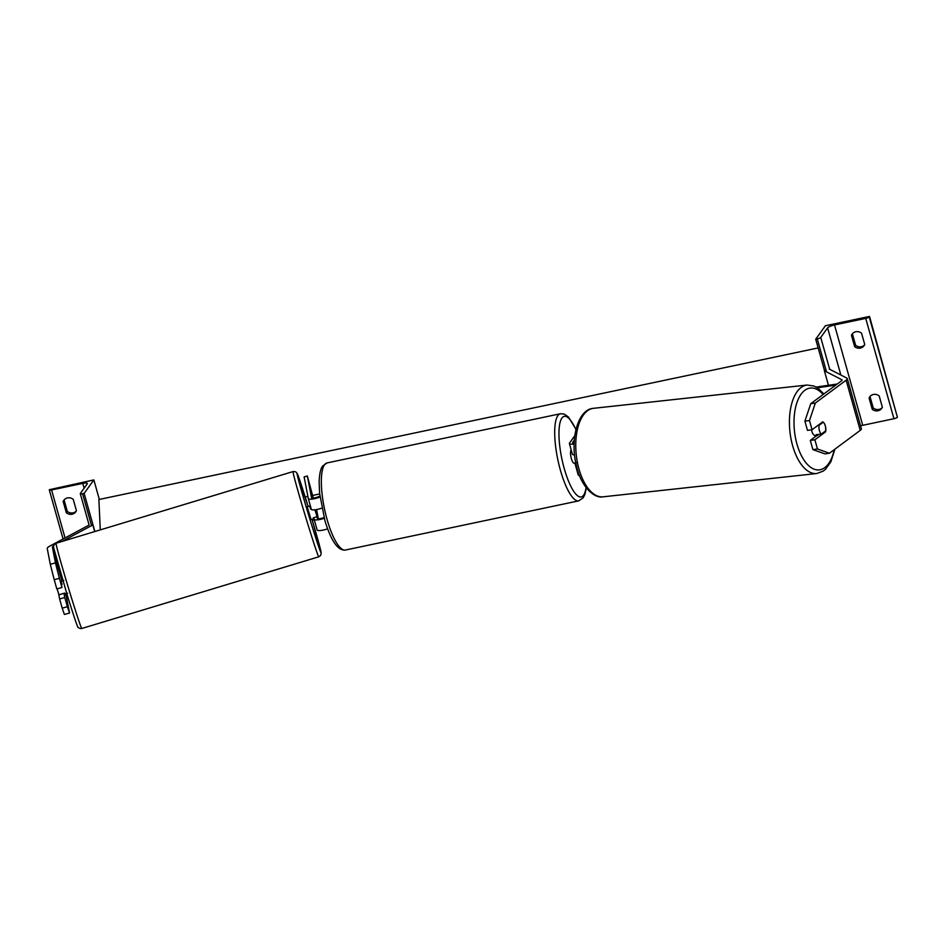 <?xml version="1.0" encoding="UTF-8"?>
<svg xmlns="http://www.w3.org/2000/svg" width="945" height="945" viewBox="0 0 945 945"><rect width="100%" height="100%" fill="white"/><g stroke="black" fill="none" stroke-linecap="round" stroke-linejoin="round"><path stroke-width="1.42" d="M315.24 509.757L317.083 516.714L313.244 517.884L313.622 518.852L313.409 517.836M324.04 517.517A4.69 1.075 164.3 0 1 317.343 518.38L317.024 516.738M318.347 518.746L316.575 509.556M313.267 498.039L307.338 476.008L311.519 497.672A4.69 1.075 164.3 0 0 311.531 497.696L311.519 497.672M319.894 495.983A4.69 1.075 164.3 0 1 314.957 497.791A4.69 1.075 164.3 0 1 311.531 497.696M320.024 497.011A8.032 1.843 164.3 0 1 308.306 498.594A8.032 1.843 164.3 0 1 308.294 498.558L304.113 476.894L307.338 476.008M313.811 517.706L314.106 519.254A8.032 1.843 164.3 0 1 314.106 519.254L317.118 529.956A8.032 1.843 164.3 0 1 317.107 529.921L314.13 519.325M324.253 518.297A8.032 1.843 164.3 0 1 314.118 519.289M327.608 528.834A8.032 1.843 164.3 0 1 317.118 529.956M311.295 509.26L308.306 498.594L311.295 509.225A8.032 1.843 -15.7 0 0 311.295 509.26A8.032 1.843 -15.7 0 0 321.843 508.126M76.191 511.139A6.698 6.261 35.7 0 1 67.296 511.41L64.13 500.129L63.161 501.476A6.698 6.261 35.7 0 1 73.249 499.35L76.415 510.643A6.698 6.261 -144.3 0 1 66.327 512.769L63.161 501.476M99.331 499.432L93.85 479.918L84.14 493.396L82.569 493.727A3.012 0.697 164.3 0 1 80.29 493.68A3.012 0.697 164.3 0 1 80.349 493.467L87.212 483.923A6.024 1.382 -15.7 0 0 87.342 483.497A6.024 1.382 -15.7 0 0 82.794 483.391L51.573 489.971A3.012 0.697 164.3 0 1 49.294 489.912A3.012 0.697 164.3 0 1 49.353 489.699L93.85 479.918M94.866 531.527L84.14 493.396M67.296 511.41L66.327 512.769M576.651 462.66L574.135 463.192A6.698 1.807 -101.9 0 1 571.158 457.793A6.698 1.807 -101.9 0 1 570.993 450.363A6.698 1.807 -101.9 0 1 571.241 450.139M55.448 562.877L59.381 578.281L54.219 579.71L50.286 564.295L55.448 562.877L52.412 547.155A5.351 1.228 164.3 0 1 52.53 546.789A5.351 1.228 164.3 0 1 53.7 545.903M60.905 582.025L61.968 587.495L59.381 578.281M63.965 593.283L64.78 597.523L59.629 598.953L62.216 608.155L67.378 606.725L64.78 597.523M67.378 606.725L69.552 613.033L66.516 597.323A5.351 1.228 164.3 0 1 66.622 596.957A5.351 1.228 164.3 0 1 67.556 596.212M50.286 564.295L47.25 548.572A10.714 2.469 164.3 0 1 47.486 547.852A10.714 2.469 164.3 0 1 49.943 546.021L89.007 525.101M69.552 613.033L64.39 614.463L62.216 608.155M61.968 541.473L92.823 524.947L91.358 525.007M94.677 531.586L92.823 524.947M61.968 587.495L56.806 588.912L54.219 579.71M58.625 593.767L59.629 598.953M57.09 588.841L58.968 594.795L64.732 593.058L65.122 594.015L67.674 593.247M63.799 580.431L61.236 581.21L62.039 584.341L61.39 584.542M311.212 508.965L310.551 509.166L309.747 506.036L307.184 506.803L311.059 519.62L313.622 518.852M314.909 509.792L317.083 516.714M309.747 506.036L310.551 509.166M812.062 429.739L809.475 420.537L815.334 403.066L810.751 403.692L804.892 421.163L807.479 430.365L812.062 429.739L822.764 421.801A6.698 3.367 -97.8 0 1 823.272 422.179L823.308 422.179A6.698 3.331 83.8 0 1 825.292 425.947A6.698 3.331 83.8 0 1 825.576 430.979L821.335 434.133A6.698 3.331 83.8 0 1 819.35 430.353A6.698 3.331 83.8 0 1 819.067 425.321L817.838 425.463M824.087 423.112A6.698 3.367 -97.8 0 1 825.363 425.935A6.698 3.367 -97.8 0 1 825.587 431.841L814.885 439.779L817.472 448.981L812.889 449.607L824.855 453.86L829.438 453.222L860.233 430.377A10.714 2.469 -15.7 0 0 861.155 429.502A10.714 2.469 -15.7 0 0 861.379 428.735L847.275 378.567A10.714 2.469 -15.7 0 0 846.814 378.083L829.297 369.082M810.751 403.692L841.546 380.835A5.351 1.228 -15.7 0 0 842.007 380.398A5.351 1.228 -15.7 0 0 842.113 380.02A5.351 1.228 -15.7 0 0 841.889 379.772L824.371 370.771L826.072 370.18M812.889 449.607L810.302 440.405L814.885 439.779M818.311 434.452L810.302 440.405M815.334 403.066L846.129 380.209A10.714 2.469 -15.7 0 0 847.051 379.335A10.714 2.469 -15.7 0 0 847.275 378.567M828.458 385.288L824.371 370.771M804.892 421.163L809.475 420.537M829.438 453.222L817.472 448.981M824.158 432.03L825.587 431.841M811.566 429.81A6.698 3.331 83.8 0 0 811.838 431.18A6.698 3.331 83.8 0 0 815.535 435.621L817.85 435.373M819.067 425.321L823.308 422.179M821.335 434.133L816.137 434.7A6.698 3.331 83.8 0 0 817.165 435.314M852.673 333.49A6.698 6.261 35.7 0 0 852.437 333.987L855.615 345.279A6.698 6.261 -144.3 0 0 864.498 344.996M864.734 344.5A6.698 6.261 35.7 0 1 854.634 346.626L851.469 335.333A6.698 6.261 -144.3 0 1 861.556 333.207L864.734 344.5M860.564 425.852A6.024 1.382 164.3 0 1 862.726 425.297L893.946 418.718A3.012 0.697 -15.7 0 0 897.407 417.253L869.542 316.433L825.398 325.741L815.7 339.22L817.271 338.889A3.012 0.697 -15.7 0 0 820.732 337.424L827.596 327.891A6.024 1.382 164.3 0 1 834.518 324.962L865.738 318.382A3.012 0.697 -15.7 0 0 869.199 316.918L869.542 316.433M870.298 396.191A6.698 6.261 35.7 0 0 870.061 396.699L873.239 407.98A6.698 6.261 -144.3 0 0 882.122 407.708M882.358 407.2A6.698 6.261 35.7 0 1 872.27 409.327L869.093 398.046A6.698 6.261 -144.3 0 1 879.181 395.92L882.358 407.2M824.548 370.712L815.7 339.22M870.061 396.699L869.093 398.046M873.239 407.98L872.27 409.327M852.437 333.987L851.469 335.333M855.615 345.279L854.634 346.626M574.312 440.098L572.705 442.331A4.69 1.075 -15.7 0 0 572.611 442.662A4.69 1.075 -15.7 0 0 574.147 443.028M575.836 463.038L575.375 463.688A8.032 1.843 -15.7 0 0 575.21 464.267L578.21 474.922A8.032 1.843 -15.7 0 0 579.509 475.524M575.21 464.267A8.032 1.843 -15.7 0 0 576.226 464.822M574.773 435.751L569.552 442.992A8.032 1.843 -15.7 0 0 569.398 443.571A8.032 1.843 -15.7 0 0 574.123 443.961M574.572 454.864A8.032 1.843 164.3 0 1 572.386 454.226L569.398 443.571M62.216 580.915L53.629 550.368L54.267 550.191M54.101 549.447L53.629 550.368M835.77 385.123L817.342 387.781M837.258 384.024L816.161 387.06M319.682 493.952L312.476 495.475M307.881 496.444L305.176 497.011M314.283 519.88L312.299 520.305M818.146 347.937L98.882 499.527L100.276 529.885M84.14 488.199L82.794 483.391M65.051 537.929L51.573 489.971M91.535 525.633L82.569 493.727M324.537 464.775A44.509 12.013 78.1 0 0 325.694 514.174A44.509 12.013 78.1 0 0 345.433 550.037C338.003 550.9 331.163 541.119 324.926 520.695L319.623 493.396L319.138 481.915C319.575 470.303 321.832 467.043 322.706 465.956L327.076 462.92A44.509 12.013 78.1 0 0 324.537 464.775M586.325 487.868L584.849 494.507L583.159 497.826L578.777 500.85A44.509 12.013 -101.9 0 1 559.038 464.999A44.509 12.013 -101.9 0 1 557.881 415.599A44.509 12.013 -101.9 0 1 560.42 413.745L327.076 462.92M575.907 429.632A41.167 11.104 78.1 0 0 561.909 418.068A41.167 11.104 78.1 0 0 564.224 468.484A41.167 11.104 78.1 0 0 583.597 495.204A41.167 11.104 78.1 0 0 586.065 487.526M66.516 597.323L65.548 593.885M61.921 580.998L52.412 547.155M70.887 595.952A44.509 1.087 73.2 0 0 81.837 628.472C80.384 628.685 79.191 628.33 78.258 627.409C78.222 629.252 74.655 618.845 67.544 596.189L53.948 548.785C52.861 545.159 54.137 544.781 56.05 543.269A44.509 1.087 73.2 0 0 70.887 595.952M81.837 628.472L318.808 556.794A44.509 1.087 -106.8 0 1 307.869 524.274A44.509 1.087 -106.8 0 1 293.033 471.579L56.05 543.269M293.033 471.579C294.686 471.449 295.891 471.815 296.624 472.665L308.129 506.52A41.167 1.004 73.2 0 0 307.326 503.886A41.167 1.004 73.2 0 0 297.297 474.933A41.167 1.004 73.2 0 0 310.929 522.55A41.167 1.004 73.2 0 0 321.064 552.589A41.167 1.004 73.2 0 0 312.004 519.337L321.217 553.108L320.603 555.483L318.808 556.794M860.233 430.377L846.129 380.209M834.234 449.666A41.167 20.447 -96.2 0 1 816.173 469.759A41.167 20.447 -96.2 0 1 796.54 442.532A41.167 20.447 -96.2 0 1 799.458 396.794A41.167 20.447 -96.2 0 1 823.119 394.514M807.101 385.04A44.509 22.113 83.8 0 0 792.158 443.949A44.509 22.113 83.8 0 0 816.752 473.528L603.087 496.822A44.509 22.113 -96.2 0 1 578.494 467.232A44.509 22.113 -96.2 0 1 593.436 408.323L807.101 385.04L813.999 386.021L818.335 388.478L823.851 393.97M893.946 418.718L865.738 318.382M862.726 425.297L834.518 324.962M897.407 417.253L869.199 316.918M826.544 371.893L817.271 338.889M829.686 369.282L820.732 337.424M840.849 375.011L827.596 327.891M80.29 493.68L89.125 525.089M49.294 489.912L63.091 538.981M578.777 500.85L345.433 550.037M575.989 429.325L568.465 417.029L564.177 414.052L560.42 413.745M603.087 496.822C593.791 498.83 580.951 485.777 576.745 466.972C569.563 440.949 577.312 409.35 593.436 408.323M834.919 449.159L830.797 461.963L825.469 469.322L823.189 471.13L816.752 473.528"/></g></svg>

